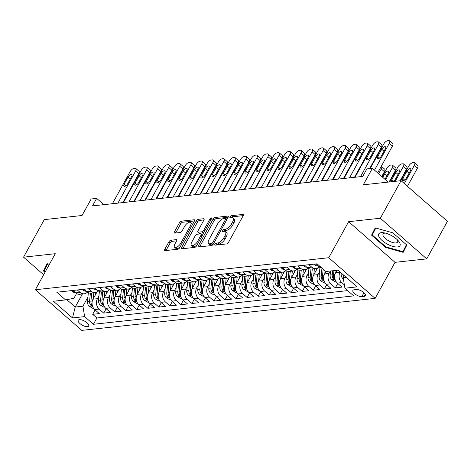 <?xml version="1.0" encoding="UTF-8"?>
<svg xmlns="http://www.w3.org/2000/svg" width="471" height="471" viewBox="0 0 471 471"><rect width="100%" height="100%" fill="white"/><g stroke="black" fill="none" stroke-linecap="round" stroke-linejoin="round"><path stroke-width="0.71" d="M214.923 244.225A1.283 0.571 -48.8 0 0 214.835 245.103A1.283 0.571 -48.8 0 0 215.112 245.173L226.61 243.919A1.831 0.818 -48.8 0 0 228.506 242.324L243.154 215.795A1.831 0.818 -48.8 0 0 243.277 214.535A1.831 0.818 -48.8 0 0 242.883 214.44L231.385 215.694A1.283 0.571 -48.8 0 0 230.054 216.807A1.283 0.571 -48.8 0 0 229.972 217.69A1.283 0.571 -48.8 0 0 230.242 217.761L231.732 217.596A5.858 2.62 -48.8 0 1 232.986 217.908A5.858 2.62 -48.8 0 1 232.592 221.935L231.373 224.143A5.858 2.62 -48.8 0 1 225.303 229.242L223.813 229.401A1.283 0.571 -48.8 0 0 222.489 230.513A1.283 0.571 -48.8 0 0 222.4 231.396A1.283 0.571 -48.8 0 0 222.677 231.467L224.167 231.302A5.858 2.62 -48.8 0 1 225.421 231.614A5.858 2.62 -48.8 0 1 225.026 235.641L223.807 237.849A5.858 2.62 -48.8 0 1 217.737 242.948L216.248 243.107A1.283 0.571 -48.8 0 0 214.923 244.225M87.447 326.674A5.964 2.337 -151.1 0 0 88.66 326.044A5.964 2.337 -151.1 0 0 85.84 321.905A5.964 2.337 -151.1 0 0 79.422 319.644A5.964 2.337 -151.1 0 0 78.21 320.274A5.964 2.337 -151.1 0 0 81.03 324.413A5.964 2.337 -151.1 0 0 87.447 326.674M170.802 240.239A1.831 0.818 -48.8 0 0 168.906 241.835L164.803 249.277A1.831 0.818 -48.8 0 0 164.679 250.537A1.831 0.818 -48.8 0 0 165.068 250.631L177.844 249.241A1.831 0.818 -48.8 0 0 179.739 247.646L194.382 221.117A1.831 0.818 -48.8 0 0 194.505 219.857A1.831 0.818 -48.8 0 0 194.117 219.763L181.341 221.158A1.831 0.818 -48.8 0 0 179.445 222.748L174.482 231.738A1.831 0.818 -48.8 0 0 174.358 232.998A1.831 0.818 -48.8 0 0 174.753 233.092L180.216 232.497A1.831 0.818 -48.8 0 0 182.112 230.908L184.573 226.445A4.893 2.19 -48.8 0 1 190.696 222.447A4.893 2.19 -48.8 0 1 190.366 225.815L180.729 243.277A4.893 2.19 -48.8 0 1 174.606 247.275A4.893 2.19 -48.8 0 1 174.935 243.913L176.543 240.999A1.831 0.818 -48.8 0 0 176.666 239.745A1.831 0.818 -48.8 0 0 176.272 239.645L170.802 240.239L172.056 241.34A1.831 0.818 -48.8 0 0 170.161 242.93L166.057 250.378A1.831 0.818 -48.8 0 0 165.975 250.537M380.332 218.232L348.628 221.688L395.022 262.335L426.726 258.873L380.332 218.232L401.057 180.693L363.282 184.815L372.402 168.3L366.885 168.901L362.741 176.407L92.534 205.892L96.679 198.385L91.162 198.986L82.048 215.5L44.274 219.627L23.55 257.166L43.632 274.758M348.628 221.688L328.734 257.725L35.366 289.742L55.26 253.704L23.55 257.166M198.468 245.603A1.831 0.818 -48.8 0 0 198.344 246.863A1.831 0.818 -48.8 0 0 198.738 246.957L211.508 245.568A1.831 0.818 -48.8 0 0 213.404 243.972L228.052 217.443A1.831 0.818 -48.8 0 0 228.176 216.183A1.831 0.818 -48.8 0 0 227.781 216.089L215.011 217.484A1.831 0.818 -48.8 0 0 213.11 219.074L198.468 245.603L199.722 246.704A1.831 0.818 -48.8 0 0 199.639 246.863M194.676 247.405L181.9 248.794A1.831 0.818 -48.8 0 1 181.512 248.7A1.831 0.818 -48.8 0 1 181.635 247.44L196.277 220.911A1.831 0.818 -48.8 0 1 198.173 219.321L203.643 218.721A1.831 0.818 -48.8 0 1 204.031 218.821A1.831 0.818 -48.8 0 1 203.914 220.075L197.973 230.837A1.831 0.818 -48.8 0 0 197.849 232.097A1.831 0.818 -48.8 0 0 198.238 232.191L201.865 231.797A1.831 0.818 -48.8 0 0 203.76 230.207L209.948 219.003A1.283 0.571 -48.8 0 1 211.55 217.955A1.283 0.571 -48.8 0 1 211.461 218.838L196.572 245.809A1.831 0.818 -48.8 0 1 194.676 247.405M401.057 180.693L447.45 221.335L426.726 258.873M95.118 309.912L92.693 314.31L99.31 313.586L94.736 309.577L99.145 309.094A7.459 5.993 -96.2 0 1 97.444 298.696L98.951 295.971M106.146 308.711L103.72 313.103L110.338 312.379L105.763 308.37L110.173 307.893A7.459 5.993 -96.2 0 1 108.471 297.489L109.979 294.769M117.179 307.504L114.753 311.902L121.365 311.178L116.79 307.169L121.2 306.686A7.459 5.993 -96.2 0 1 119.504 296.288L121.006 293.563M128.206 306.303L125.781 310.695L132.398 309.977L127.818 305.967L132.233 305.485A7.459 5.993 -96.2 0 1 130.532 295.082L132.033 292.361M139.233 305.102L136.808 309.494L143.425 308.77L138.851 304.761L143.261 304.278A7.459 5.993 -96.2 0 1 141.559 293.88L143.066 291.155M150.261 303.895L147.835 308.287L154.453 307.569L149.878 303.56L154.288 303.077A7.459 5.993 -96.2 0 1 152.586 292.679L154.094 289.953M161.294 302.694L158.868 307.086L165.486 306.362L160.905 302.353L165.315 301.876A7.459 5.993 -96.2 0 1 163.62 291.472L165.121 288.752M172.321 301.487L169.896 305.885L176.513 305.161L171.933 301.152L176.348 300.669A7.459 5.993 -96.2 0 1 174.647 290.271L176.148 287.546M183.349 300.286L180.923 304.678L187.54 303.96L182.966 299.95L187.376 299.468A7.459 5.993 -96.2 0 1 185.674 289.064L187.181 286.344M194.376 299.079L191.95 303.477L198.568 302.753L193.993 298.744L198.403 298.261A7.459 5.993 -96.2 0 1 196.707 287.863L198.209 285.138M205.409 297.878L202.983 302.27L209.601 301.552L205.02 297.542L209.436 297.06A7.459 5.993 -96.2 0 1 207.735 286.662L209.236 283.936M216.436 296.677L214.011 301.069L220.628 300.345L216.054 296.336L220.463 295.859A7.459 5.993 -96.2 0 1 218.762 285.455L220.263 282.73M227.464 295.47L225.038 299.868L231.655 299.144L227.081 295.134L231.491 294.652A7.459 5.993 -96.2 0 1 229.789 284.254L231.296 281.528M238.491 294.269L236.065 298.661L242.683 297.943L238.108 293.933L242.518 293.451A7.459 5.993 -96.2 0 1 240.822 283.047L242.324 280.327M249.524 293.062L247.098 297.46L253.716 296.736L249.135 292.726L253.551 292.244A7.459 5.993 -96.2 0 1 251.85 281.846L253.351 279.12M260.551 291.861L258.126 296.253L264.743 295.535L260.169 291.525L264.578 291.043A7.459 5.993 -96.2 0 1 262.877 280.639L264.384 277.919M271.579 290.66L269.153 295.052L275.77 294.328L271.196 290.319L275.606 289.842A7.459 5.993 -96.2 0 1 273.904 279.438L275.411 276.712M282.612 289.453L280.186 293.845L286.798 293.127L282.223 289.117L286.633 288.635A7.459 5.993 -96.2 0 1 284.937 278.237L286.439 275.511M293.639 288.252L291.213 292.644L297.831 291.92L293.25 287.911L297.666 287.434A7.459 5.993 -96.2 0 1 295.965 277.03L297.466 274.31M304.666 287.045L302.241 291.443L308.858 290.719L304.284 286.709L308.693 286.227A7.459 5.993 -96.2 0 1 306.992 275.829L308.499 273.103M315.694 285.844L313.268 290.236L319.886 289.518L315.311 285.508L319.721 285.026A7.459 5.993 -96.2 0 1 318.019 274.622L319.526 271.902M326.727 284.643L324.301 289.035L330.919 288.311L326.338 284.301L330.748 283.819A7.459 5.993 -96.2 0 1 329.052 273.421L330.383 271.013M337.754 283.436L335.328 287.828L341.946 287.11L337.366 283.1A7.459 5.993 -96.2 0 1 335.67 272.697L337 270.289M94.736 309.577A7.459 5.993 83.8 0 1 93.034 299.173L96.944 292.085M105.763 308.37A7.459 5.993 83.8 0 1 104.062 297.972L107.977 290.884M116.79 307.169A7.459 5.993 83.8 0 1 115.089 296.771L119.004 289.683M127.818 305.967A7.459 5.993 83.8 0 1 126.122 295.564L130.031 288.476M138.851 304.761A7.459 5.993 83.8 0 1 137.149 294.363L141.065 287.275M149.878 303.56A7.459 5.993 83.8 0 1 148.177 293.156L152.092 286.068M160.905 302.353A7.459 5.993 83.8 0 1 159.204 291.955L163.119 284.867M171.933 301.152A7.459 5.993 83.8 0 1 170.237 290.754L174.146 283.666M182.966 299.95A7.459 5.993 83.8 0 1 181.264 289.547L185.18 282.459M193.993 298.744A7.459 5.993 83.8 0 1 192.292 288.346L196.207 281.258M205.02 297.542A7.459 5.993 83.8 0 1 203.319 287.139L207.234 280.051M216.054 296.336A7.459 5.993 83.8 0 1 214.352 285.938L218.261 278.85M227.081 295.134A7.459 5.993 83.8 0 1 225.379 284.731L229.295 277.643M238.108 293.933A7.459 5.993 83.8 0 1 236.407 283.53L240.322 276.442M249.135 292.726A7.459 5.993 83.8 0 1 247.44 282.329L251.349 275.241M260.169 291.525A7.459 5.993 83.8 0 1 258.467 281.122L262.376 274.034M271.196 290.319A7.459 5.993 83.8 0 1 269.494 279.921L273.41 272.833M282.223 289.117A7.459 5.993 83.8 0 1 280.522 278.714L284.437 271.626M293.25 287.911A7.459 5.993 83.8 0 1 291.555 277.513L295.464 270.425M304.284 286.709A7.459 5.993 83.8 0 1 302.582 276.312L306.497 269.224M315.311 285.508A7.459 5.993 83.8 0 1 313.609 275.105L317.525 268.017M326.338 284.301A7.459 5.993 83.8 0 1 324.637 273.904L325.967 271.496M356.482 289.535L354.057 289.8A5.782 2.267 -151.1 0 0 352.885 290.413A5.782 2.267 -151.1 0 0 355.611 294.422A5.782 2.267 -151.1 0 0 361.828 296.606L364.254 296.347A5.782 2.267 -151.1 0 0 365.431 295.735A5.782 2.267 -151.1 0 0 362.699 291.72A5.782 2.267 -151.1 0 0 356.482 289.535M328.734 257.725L375.128 298.373L81.76 330.383L35.366 289.742M92.693 314.31L96.891 317.99L93.411 324.295L353.692 295.894L344.913 288.205L343.218 277.802L344.348 275.753M93.411 324.295L84.633 316.606L72.505 317.931L53.441 301.234L65.575 299.909L56.797 292.22L317.077 263.819L325.855 271.508L337.99 270.183L357.047 286.88L344.913 288.205M344.372 284.89L341.781 282.618A7.459 5.993 -96.2 0 1 340.08 272.22L340.156 272.079M321.664 267.834A7.459 5.993 -96.2 0 1 318.308 266.403L315.546 263.984M72.911 290.46L75.672 292.88A7.459 5.993 83.8 0 0 79.799 294.287L84.209 293.804A7.459 5.993 -96.2 0 1 80.088 292.397L77.326 289.977M83.944 289.259L86.705 291.679A7.459 5.993 83.8 0 0 90.826 293.086L95.236 292.603A7.459 5.993 -96.2 0 1 91.115 291.196L88.354 288.776M94.971 288.052L97.733 290.472A7.459 5.993 83.8 0 0 101.854 291.879L106.269 291.396A7.459 5.993 -96.2 0 1 102.142 289.989L99.381 287.575M105.999 286.851L108.76 289.271A7.459 5.993 83.8 0 0 112.887 290.678L117.297 290.195A7.459 5.993 -96.2 0 1 113.17 288.788L110.408 286.368M117.026 285.644L119.787 288.064A7.459 5.993 83.8 0 0 123.914 289.471L128.324 288.994A7.459 5.993 -96.2 0 1 124.203 287.587L121.441 285.167M128.059 284.443L130.82 286.863A7.459 5.993 83.8 0 0 134.941 288.27L139.357 287.787A7.459 5.993 -96.2 0 1 135.23 286.38L132.469 283.96M139.086 283.242L141.848 285.656A7.459 5.993 83.8 0 0 145.969 287.063L150.384 286.586A7.459 5.993 -96.2 0 1 146.257 285.179L143.496 282.759M150.114 282.035L152.875 284.455A7.459 5.993 83.8 0 0 157.002 285.862L161.412 285.379A7.459 5.993 -96.2 0 1 157.29 283.972L154.523 281.552M161.141 280.834L163.902 283.254A7.459 5.993 83.8 0 0 168.029 284.661L172.439 284.178A7.459 5.993 -96.2 0 1 168.318 282.771L165.556 280.351M172.174 279.627L174.935 282.047A7.459 5.993 83.8 0 0 179.057 283.454L183.472 282.971A7.459 5.993 -96.2 0 1 179.345 281.564L176.584 279.15M183.201 278.426L185.963 280.846A7.459 5.993 83.8 0 0 190.09 282.253L194.499 281.77A7.459 5.993 -96.2 0 1 190.372 280.363L187.611 277.943M194.229 277.225L196.99 279.639A7.459 5.993 83.8 0 0 201.117 281.046L205.527 280.569A7.459 5.993 -96.2 0 1 201.405 279.162L198.644 276.742M205.262 276.018L208.023 278.438A7.459 5.993 83.8 0 0 212.144 279.845L216.554 279.362A7.459 5.993 -96.2 0 1 212.433 277.955L209.672 275.535M216.289 274.817L219.05 277.236A7.459 5.993 83.8 0 0 223.172 278.644L227.587 278.161A7.459 5.993 -96.2 0 1 223.46 276.754L220.699 274.334M227.316 273.61L230.078 276.03A7.459 5.993 83.8 0 0 234.205 277.437L238.614 276.954A7.459 5.993 -96.2 0 1 234.487 275.547L231.726 273.133M238.344 272.409L241.105 274.829A7.459 5.993 83.8 0 0 245.232 276.236L249.642 275.753A7.459 5.993 -96.2 0 1 245.521 274.346L242.759 271.926M249.377 271.202L252.138 273.622A7.459 5.993 83.8 0 0 256.259 275.029L260.669 274.552A7.459 5.993 -96.2 0 1 256.548 273.145L253.787 270.725M260.404 270.001L263.165 272.421A7.459 5.993 83.8 0 0 267.287 273.828L271.702 273.345A7.459 5.993 -96.2 0 1 267.575 271.938L264.814 269.518M271.431 268.8L274.193 271.219A7.459 5.993 83.8 0 0 278.32 272.627L282.73 272.144A7.459 5.993 -96.2 0 1 278.602 270.737L275.841 268.317M282.459 267.593L285.22 270.013A7.459 5.993 83.8 0 0 289.347 271.42L293.757 270.937A7.459 5.993 -96.2 0 1 289.636 269.53L286.874 267.11M293.492 266.392L296.253 268.811A7.459 5.993 83.8 0 0 300.374 270.219L304.79 269.736A7.459 5.993 -96.2 0 1 300.663 268.329L297.902 265.909M304.519 265.185L307.28 267.605A7.459 5.993 83.8 0 0 311.402 269.012L315.817 268.535A7.459 5.993 -96.2 0 1 311.69 267.128L308.929 264.708M335.328 287.828L330.748 283.819M324.301 289.035L319.721 285.026M313.268 290.236L308.693 286.227M302.241 291.443L297.666 287.434M291.213 292.644L286.633 288.635M280.186 293.845L275.606 289.842M269.153 295.052L264.578 291.043M258.126 296.253L253.551 292.244M247.098 297.46L242.518 293.451M236.065 298.661L231.491 294.652M225.038 299.868L220.463 295.859M214.011 301.069L209.436 297.06M202.983 302.27L198.403 298.261M191.95 303.477L187.376 299.468M180.923 304.678L176.348 300.669M169.896 305.885L165.315 301.876M158.868 307.086L154.288 303.077M147.835 308.287L143.261 304.278M136.808 309.494L132.233 305.485M125.781 310.695L121.2 306.686M114.753 311.902L110.173 307.893M103.72 313.103L99.145 309.094M96.891 317.99L347.675 290.619M82.413 293.998L75.213 307.045L82.937 306.203L87.918 297.172M343.218 277.802L346.303 277.466M395.022 262.335L375.128 298.373M103.838 204.655L96.679 198.385M388.157 182.1L372.402 168.3M66.794 299.674L75.213 307.045L72.505 317.931M76.543 293.521L73.906 298.296L65.575 299.909M318.991 266.922A7.459 5.993 -96.2 0 1 315.817 268.535M307.957 268.129A7.459 5.993 -96.2 0 1 304.79 269.736M296.93 269.33A7.459 5.993 -96.2 0 1 293.757 270.937M285.903 270.531A7.459 5.993 -96.2 0 1 282.73 272.144M274.876 271.738A7.459 5.993 -96.2 0 1 271.702 273.345M263.842 272.939A7.459 5.993 -96.2 0 1 260.669 274.552M252.815 274.146A7.459 5.993 -96.2 0 1 249.642 275.753M241.788 275.347A7.459 5.993 -96.2 0 1 238.614 276.954M230.755 276.548A7.459 5.993 -96.2 0 1 227.587 278.161M219.727 277.755A7.459 5.993 -96.2 0 1 216.554 279.362M208.7 278.956A7.459 5.993 -96.2 0 1 205.527 280.569M197.673 280.163A7.459 5.993 -96.2 0 1 194.499 281.77M186.64 281.364A7.459 5.993 -96.2 0 1 183.472 282.971M175.612 282.571A7.459 5.993 -96.2 0 1 172.439 284.178M164.585 283.772A7.459 5.993 -96.2 0 1 161.412 285.379M153.558 284.973A7.459 5.993 -96.2 0 1 150.384 286.586M142.525 286.18A7.459 5.993 -96.2 0 1 139.357 287.787M131.497 287.381A7.459 5.993 -96.2 0 1 128.324 288.994M120.47 288.588A7.459 5.993 -96.2 0 1 117.297 290.195M109.443 289.789A7.459 5.993 -96.2 0 1 106.269 291.396M98.41 290.99A7.459 5.993 -96.2 0 1 95.236 292.603M87.382 292.197A7.459 5.993 -96.2 0 1 84.209 293.804M82.937 306.203L84.633 316.606M375.222 227.876L371.566 235.159L385.537 247.399L403.164 252.356L406.82 245.073L392.849 232.833L375.222 227.876M49.396 264.325L47.112 263.678L43.456 270.96L44.986 272.303M375.499 227.952L375.275 229.047M385.826 246.875L385.537 247.399M375.046 228.853L371.566 235.159M47.388 263.76L47.165 264.855M46.935 264.655L43.456 270.96M216.36 245.038A1.283 0.571 -48.8 0 1 217.502 244.208L218.991 244.043A5.858 2.62 -48.8 0 0 225.061 238.95L223.807 237.849M225.421 231.614L226.675 232.715A5.858 2.62 -48.8 0 1 226.28 236.742L225.061 238.95M232.986 217.908L234.24 219.003A5.858 2.62 -48.8 0 1 233.846 223.03L232.627 225.244A5.858 2.62 -48.8 0 1 226.557 230.337L225.067 230.502A1.283 0.571 -48.8 0 0 223.925 231.326M243.236 215.636L232.639 216.795A1.283 0.571 -48.8 0 0 231.496 217.62M228.135 217.284L216.266 218.579A1.831 0.818 -48.8 0 0 214.364 220.175L199.722 246.704M211.461 243.631A1.283 0.571 -48.8 0 0 212.786 242.518L225.638 219.233A1.283 0.571 -48.8 0 0 225.727 218.35A1.283 0.571 -48.8 0 0 225.456 218.279L223.884 218.45A5.858 2.62 -48.8 0 0 217.814 223.548L209.03 239.462A5.858 2.62 -48.8 0 0 208.635 243.489A5.858 2.62 -48.8 0 0 209.889 243.801L211.461 243.631L212.715 244.732A1.283 0.571 -48.8 0 0 212.892 244.69M208.635 243.489L209.889 244.59A5.858 2.62 -48.8 0 0 211.143 244.902L209.889 243.801M212.715 244.732L211.143 244.902M203.99 219.922L199.427 220.416A1.831 0.818 -48.8 0 0 197.532 222.012L182.889 248.541A1.831 0.818 -48.8 0 0 182.807 248.7M197.849 232.097L199.103 233.192A1.831 0.818 -48.8 0 0 199.492 233.292L203.119 232.898A1.831 0.818 -48.8 0 0 203.884 232.562M191.809 242A4.893 2.19 -48.8 0 0 191.479 245.367A4.893 2.19 -48.8 0 0 197.602 241.37L200.999 235.217A1.831 0.818 -48.8 0 0 201.123 233.957A1.831 0.818 -48.8 0 0 200.728 233.857L197.102 234.258A1.831 0.818 -48.8 0 0 195.206 235.847L191.809 242M191.479 245.367L192.733 246.468A4.893 2.19 -48.8 0 0 197.208 244.661M202.453 235.153A1.831 0.818 -48.8 0 0 202.377 235.058L201.123 233.957M176.625 240.84L172.056 241.34M174.606 247.275L175.86 248.376A4.893 2.19 -48.8 0 0 180.334 246.569M192.339 224.826A4.893 2.19 -48.8 0 0 191.95 223.548L190.696 222.447M194.464 220.958L182.595 222.253A1.831 0.818 -48.8 0 0 180.699 223.849L175.736 232.839A1.831 0.818 -48.8 0 0 175.654 232.998M407.444 186.292L417.489 168.094A3.727 1.672 131.2 0 0 417.742 165.533L414.61 162.783A3.727 1.672 -48.8 0 0 413.809 162.589L412.702 162.707A3.727 1.672 -48.8 0 0 408.84 165.951L400.68 180.734M414.61 162.783A3.727 1.672 -48.8 0 1 414.356 165.35L404.312 183.543M343.388 278.873L342.859 278.567A4.94 3.968 -96.2 0 1 341.163 273.828L341.24 273.033M343.265 274.805A4.94 3.968 83.8 0 0 343.801 276.748M406.85 171.25L402.87 178.456A2.985 1.336 -48.8 0 0 402.67 180.505A2.985 1.336 -48.8 0 0 406.402 178.067L410.376 170.861A2.985 1.336 -48.8 0 0 410.582 168.812A2.985 1.336 -48.8 0 0 406.85 171.25L409.087 173.204M370.206 168.536L383.765 143.979A3.727 1.672 -48.8 0 1 387.627 140.735L388.728 140.617A3.727 1.672 -48.8 0 1 389.529 140.817A3.727 1.672 -48.8 0 1 389.276 143.378L374.504 170.143M377.642 172.886L392.414 146.128L389.276 143.378M381.769 149.278A2.985 1.336 131.2 0 1 385.502 146.84A2.985 1.336 131.2 0 1 385.302 148.895L381.322 156.101A2.985 1.336 131.2 0 1 377.595 158.539A2.985 1.336 131.2 0 1 377.795 156.484L381.769 149.278L384.006 151.238M389.529 140.817L392.661 143.561A3.727 1.672 131.2 0 1 392.414 146.128M397.506 246.957A12.116 4.751 -151.1 0 0 398.213 240.699A12.116 4.751 -151.1 0 0 383.894 232.798A12.116 4.751 -151.1 0 0 381.21 232.674A12.116 4.751 -151.1 0 0 382.193 240.599A12.116 4.751 -151.1 0 0 397.506 246.957M385.443 233.121A8.295 3.25 -151.1 0 0 384.76 233.151A8.295 3.25 -151.1 0 0 383.076 234.028A8.295 3.25 -151.1 0 0 386.991 239.786A8.295 3.25 -151.1 0 0 395.923 242.93A8.295 3.25 -151.1 0 0 397.601 242.047A8.295 3.25 -151.1 0 0 397.112 239.562M406.608 244.885L402.899 251.673L385.814 246.869L372.278 235.011L375.781 228.035M406.396 244.702L402.899 251.673M45.275 271.785L44.168 270.813L47.671 263.837M400.115 180.793L406.461 169.301A3.727 1.672 131.2 0 0 406.714 166.734L403.576 163.99A3.727 1.672 -48.8 0 0 402.782 163.79L401.675 163.908A3.727 1.672 -48.8 0 0 397.812 167.152L389.652 181.936M403.576 163.99A3.727 1.672 -48.8 0 1 403.329 166.551L395.163 181.335M335.847 272.373L336.041 270.395M336.188 281.764L335.44 281.846L331.831 279.768A4.94 3.968 -96.2 0 1 330.136 275.035L330.524 270.996M332.62 270.766L332.232 274.805A4.94 3.968 83.8 0 0 333.091 278.532L334.475 279.279L334.41 278.385A4.94 3.968 -96.2 0 1 333.556 274.658L333.945 270.625M393.167 181.553A2.985 1.336 -48.8 0 0 395.369 179.274L399.349 172.068A2.985 1.336 -48.8 0 0 399.549 170.013A2.985 1.336 -48.8 0 0 395.823 172.451L391.843 179.657A2.985 1.336 -48.8 0 0 391.642 181.712A2.985 1.336 -48.8 0 0 391.654 181.718M389.087 182L395.434 170.502A3.727 1.672 131.2 0 0 395.681 167.935L392.549 165.191A3.727 1.672 -48.8 0 0 391.748 164.991L390.647 165.115A3.727 1.672 -48.8 0 0 386.785 168.359L382.116 176.808M392.549 165.191A3.727 1.672 -48.8 0 1 392.296 167.758L385.608 179.869M324.819 273.574L325.084 270.831M325.161 282.971L324.413 283.047L320.804 280.975A4.94 3.968 -96.2 0 1 319.108 276.236L319.956 267.44M321.964 268.099L321.204 276.006A4.94 3.968 83.8 0 0 322.058 279.733L323.442 280.486L323.383 279.591A4.94 3.968 -96.2 0 1 322.523 275.865L323.177 269.159M384.984 179.321L388.322 173.269A2.985 1.336 -48.8 0 0 388.522 171.22A2.985 1.336 -48.8 0 0 384.789 173.652L382.746 177.361M316.188 270.431L316.382 268.435M381.757 176.495L384.401 171.703A3.727 1.672 131.2 0 0 384.654 169.142L381.522 166.393A3.727 1.672 -48.8 0 0 381.298 166.257M381.522 166.393A3.727 1.672 -48.8 0 1 381.269 168.959L378.625 173.752M313.792 274.781L314.381 268.688M314.128 284.172L313.386 284.254L309.777 282.176A4.94 3.968 -96.2 0 1 308.075 277.437L308.929 268.647M310.96 269.041L310.171 277.207A4.94 3.968 83.8 0 0 311.031 280.94L312.414 281.687L312.355 280.793A4.94 3.968 -96.2 0 1 311.496 277.066L312.285 268.917M305.161 271.637L305.355 269.642M302.765 275.982L303.353 269.895M303.1 285.373L302.358 285.455L298.744 283.377A4.94 3.968 -96.2 0 1 297.048 278.644L297.902 269.848M299.933 270.242L299.144 278.414A4.94 3.968 83.8 0 0 300.003 282.141L301.387 282.888L301.328 281.999A4.94 3.968 -96.2 0 1 300.469 278.267L301.257 270.118M370.636 167.764A3.727 1.672 -48.8 0 0 370.489 167.599A3.727 1.672 -48.8 0 0 370.271 167.464M314.457 264.101L315.028 265.049A4.94 3.968 83.8 0 0 317.701 265.927L317.76 265.921M355.64 175.183A2.985 1.336 -48.8 0 1 355.234 176.878L372.732 145.186A3.727 1.672 -48.8 0 1 376.6 141.942L377.701 141.818A3.727 1.672 -48.8 0 1 378.501 142.018A3.727 1.672 -48.8 0 1 378.248 144.585L360.55 176.649M369.641 168.6L381.38 147.329L378.248 144.585M370.742 150.484A2.985 1.336 131.2 0 1 374.474 148.047A2.985 1.336 131.2 0 1 374.274 150.096L370.294 157.302A2.985 1.336 131.2 0 1 366.562 159.74A2.985 1.336 131.2 0 1 366.762 157.691L370.742 150.484L372.979 152.439M378.501 142.018L381.634 144.768A3.727 1.672 131.2 0 1 381.38 147.329M303.424 265.308L304.001 266.25A4.94 3.968 83.8 0 0 306.668 267.134L306.733 267.122M344.613 176.384A2.985 1.336 -48.8 0 1 344.207 178.085L361.704 146.387A3.727 1.672 -48.8 0 1 365.567 143.143L366.673 143.025A3.727 1.672 -48.8 0 1 367.468 143.225A3.727 1.672 -48.8 0 1 367.221 145.786L349.517 177.85M354.469 177.308L370.353 148.536L367.221 145.786M359.714 151.686A2.985 1.336 131.2 0 1 363.441 149.248A2.985 1.336 131.2 0 1 363.241 151.303L359.267 158.509A2.985 1.336 131.2 0 1 355.534 160.947A2.985 1.336 131.2 0 1 355.735 158.892L359.714 151.686L361.952 153.646M367.468 143.225L370.606 145.969A3.727 1.672 131.2 0 1 370.353 148.536M292.397 266.509L292.974 267.457A4.94 3.968 83.8 0 0 295.641 268.335L295.7 268.329M333.586 177.591A2.985 1.336 -48.8 0 1 333.18 179.286L350.677 147.594A3.727 1.672 -48.8 0 1 354.539 144.35L355.64 144.226A3.727 1.672 -48.8 0 1 356.441 144.426A3.727 1.672 -48.8 0 1 356.194 146.987L338.49 179.051M343.441 178.515L359.326 149.737L356.194 146.987M348.687 152.887A2.985 1.336 131.2 0 1 352.414 150.455A2.985 1.336 131.2 0 1 352.214 152.504L348.234 159.71A2.985 1.336 131.2 0 1 344.507 162.148A2.985 1.336 131.2 0 1 344.707 160.099L348.687 152.887L350.919 154.847M356.441 144.426L359.579 147.17A3.727 1.672 131.2 0 1 359.326 149.737M281.37 267.716L281.941 268.658A4.94 3.968 83.8 0 0 284.614 269.536L284.672 269.53M322.558 178.792A2.985 1.336 -48.8 0 1 322.146 180.493L339.65 148.795A3.727 1.672 -48.8 0 1 343.512 145.551L344.613 145.433A3.727 1.672 -48.8 0 1 345.414 145.627A3.727 1.672 -48.8 0 1 345.161 148.194L327.463 180.258M332.414 179.716L348.299 150.938L345.161 148.194M337.654 154.094A2.985 1.336 131.2 0 1 341.387 151.656A2.985 1.336 131.2 0 1 341.187 153.705L337.207 160.917A2.985 1.336 131.2 0 1 333.474 163.349A2.985 1.336 131.2 0 1 333.68 161.3L337.654 154.094L339.891 156.048M345.414 145.627L348.546 148.377A3.727 1.672 131.2 0 1 348.299 150.938M294.134 272.839L294.328 270.843M291.732 277.183L292.32 271.096M292.073 286.58L291.325 286.662L287.716 284.584A4.94 3.968 -96.2 0 1 286.021 279.845L286.868 271.049M288.906 271.449L288.117 279.615A4.94 3.968 83.8 0 0 288.976 283.348L290.36 284.095L290.295 283.201A4.94 3.968 -96.2 0 1 289.441 279.474L290.224 271.325M359.603 168.971A3.727 1.672 -48.8 0 0 359.461 168.801A3.727 1.672 -48.8 0 0 359.238 168.665M270.342 268.917L270.913 269.865A4.94 3.968 83.8 0 0 273.586 270.743L273.645 270.737M311.525 179.999A2.985 1.336 -48.8 0 1 311.119 181.694L328.617 150.002A3.727 1.672 -48.8 0 1 332.485 146.758L333.586 146.634A3.727 1.672 -48.8 0 1 334.386 146.834A3.727 1.672 -48.8 0 1 334.133 149.395L316.435 181.459M321.381 180.917L337.265 152.145L334.133 149.395M326.627 155.295A2.985 1.336 131.2 0 1 330.359 152.857A2.985 1.336 131.2 0 1 330.159 154.912L326.179 162.118A2.985 1.336 131.2 0 1 322.447 164.556A2.985 1.336 131.2 0 1 322.647 162.501L326.627 155.295L328.864 157.255M334.386 146.834L337.519 149.578A3.727 1.672 131.2 0 1 337.265 152.145M283.106 274.045L283.295 272.044M280.704 278.39L281.293 272.297M281.046 287.781L280.298 287.863L276.689 285.785A4.94 3.968 -96.2 0 1 274.993 281.052L275.841 272.256M277.878 272.65L277.089 280.822A4.94 3.968 83.8 0 0 277.943 284.549L279.327 285.296L279.268 284.402A4.94 3.968 -96.2 0 1 278.408 280.675L279.197 272.526M348.575 170.172A3.727 1.672 -48.8 0 0 348.434 170.007A3.727 1.672 -48.8 0 0 348.21 169.872M259.309 270.118L259.886 271.066A4.94 3.968 83.8 0 0 262.553 271.944L262.612 271.938M300.498 181.2A2.985 1.336 -48.8 0 1 300.092 182.895L317.589 151.203A3.727 1.672 -48.8 0 1 321.452 147.959L322.558 147.841A3.727 1.672 -48.8 0 1 323.353 148.035A3.727 1.672 -48.8 0 1 323.106 150.602L305.402 182.666M310.354 182.124L326.238 153.346L323.106 150.602M315.599 156.502A2.985 1.336 131.2 0 1 319.326 154.064A2.985 1.336 131.2 0 1 319.126 156.113L315.152 163.319A2.985 1.336 131.2 0 1 311.419 165.757A2.985 1.336 131.2 0 1 311.619 163.708L315.599 156.502L317.837 158.456M323.353 148.035L326.491 150.785A3.727 1.672 131.2 0 1 326.238 153.346M272.073 275.247L272.267 273.251M269.677 279.591L270.266 273.504M270.013 288.988L269.271 289.064L265.662 286.992A4.94 3.968 -96.2 0 1 263.96 282.253L264.814 273.457M266.845 273.857L266.056 282.023A4.94 3.968 83.8 0 0 266.916 285.75L268.299 286.503L268.24 285.609A4.94 3.968 -96.2 0 1 267.381 281.882L268.17 273.733M337.548 171.373A3.727 1.672 -48.8 0 0 337.407 171.209A3.727 1.672 -48.8 0 0 337.183 171.073M248.282 271.325L248.859 272.273A4.94 3.968 83.8 0 0 251.526 273.151L251.585 273.145M289.471 182.407A2.985 1.336 -48.8 0 1 289.059 184.102L306.562 152.404A3.727 1.672 -48.8 0 1 310.424 149.16L311.525 149.042A3.727 1.672 -48.8 0 1 312.326 149.242A3.727 1.672 -48.8 0 1 312.073 151.803L294.375 183.867M299.326 183.325L315.211 154.553L312.073 151.803M304.572 157.703A2.985 1.336 131.2 0 1 308.299 155.265A2.985 1.336 131.2 0 1 308.099 157.32L304.119 164.526A2.985 1.336 131.2 0 1 300.392 166.964A2.985 1.336 131.2 0 1 300.592 164.909L304.572 157.703L306.804 159.663M312.326 149.242L315.464 151.986A3.727 1.672 131.2 0 1 315.211 154.553M261.046 276.448L261.24 274.452M258.65 280.798L259.238 274.705M258.985 290.189L258.238 290.271L254.628 288.193A4.94 3.968 -96.2 0 1 252.933 283.454L253.787 274.664M255.818 275.058L255.029 283.23A4.94 3.968 83.8 0 0 255.888 286.957L257.272 287.704L257.213 286.81A4.94 3.968 -96.2 0 1 256.354 283.083L257.142 274.934M326.521 172.58A3.727 1.672 -48.8 0 0 326.374 172.415A3.727 1.672 -48.8 0 0 326.156 172.274M237.254 272.526L237.826 273.474A4.94 3.968 83.8 0 0 240.498 274.352L240.557 274.346M278.443 183.608A2.985 1.336 -48.8 0 1 278.031 185.303L295.535 153.611A3.727 1.672 -48.8 0 1 299.397 150.367L300.498 150.243A3.727 1.672 -48.8 0 1 301.299 150.443A3.727 1.672 -48.8 0 1 301.046 153.01L283.348 185.068M288.293 184.532L304.184 155.754L301.046 153.01M293.539 158.904A2.985 1.336 131.2 0 1 297.272 156.472A2.985 1.336 131.2 0 1 297.071 158.521L293.092 165.727A2.985 1.336 131.2 0 1 289.359 168.165A2.985 1.336 131.2 0 1 289.565 166.116L293.539 158.904L295.776 160.864M301.299 150.443L304.431 153.187A3.727 1.672 131.2 0 1 304.184 155.754M250.019 277.654L250.213 275.659M247.616 281.999L248.205 275.912M247.958 291.39L247.21 291.472L243.601 289.394A4.94 3.968 -96.2 0 1 241.906 284.661L242.753 275.865M244.79 276.259L244.002 284.431A4.94 3.968 83.8 0 0 244.855 288.158L246.239 288.911L246.18 288.017A4.94 3.968 -96.2 0 1 245.326 284.284L246.109 276.136M315.488 173.781A3.727 1.672 -48.8 0 0 315.346 173.616A3.727 1.672 -48.8 0 0 315.123 173.481M238.985 278.856L239.18 276.86M236.589 283.201L237.178 277.113M236.931 292.597L236.183 292.679L232.574 290.601A4.94 3.968 -96.2 0 1 230.878 285.862L231.726 277.066M233.763 277.466L232.968 285.632A4.94 3.968 83.8 0 0 233.828 289.365L235.212 290.112L235.153 289.218A4.94 3.968 -96.2 0 1 234.293 285.491L235.082 277.342M304.46 174.988A3.727 1.672 -48.8 0 0 304.319 174.818A3.727 1.672 -48.8 0 0 304.095 174.682M227.958 280.062L228.152 278.061M225.562 284.407L226.151 278.314M225.897 293.798L225.156 293.88L221.541 291.802A4.94 3.968 -96.2 0 1 219.845 287.069L220.699 278.273M222.73 278.667L221.941 286.839A4.94 3.968 83.8 0 0 222.801 290.566L224.184 291.313L224.125 290.424A4.94 3.968 -96.2 0 1 223.266 286.692L224.055 278.544M293.433 176.189A3.727 1.672 -48.8 0 0 293.292 176.024A3.727 1.672 -48.8 0 0 293.068 175.889M216.931 281.264L217.125 279.268M214.529 285.609L215.117 279.521M214.87 295.005L214.122 295.082L210.513 293.009A4.94 3.968 -96.2 0 1 208.818 288.27L209.666 279.474M211.703 279.874L210.914 288.04A4.94 3.968 83.8 0 0 211.773 291.767L213.157 292.52L213.092 291.626A4.94 3.968 -96.2 0 1 212.238 287.899L213.027 279.75M282.406 177.39A3.727 1.672 -48.8 0 0 282.259 177.226A3.727 1.672 -48.8 0 0 282.041 177.09M205.904 282.465L206.092 280.469M203.501 286.815L204.09 280.722M203.843 296.206L203.095 296.288L199.486 294.21A4.94 3.968 -96.2 0 1 197.791 289.471L198.638 280.681M200.675 281.075L199.887 289.247A4.94 3.968 83.8 0 0 200.74 292.974L202.124 293.721L202.065 292.827A4.94 3.968 -96.2 0 1 201.205 289.1L201.994 280.952M272.32 186.275L290.018 154.211A3.727 1.672 -48.8 0 0 290.271 151.644A3.727 1.672 -48.8 0 0 289.471 151.45L288.37 151.568A3.727 1.672 -48.8 0 0 284.502 154.812L267.004 186.51A2.985 1.336 -48.8 0 0 267.41 184.809M271.373 178.597A3.727 1.672 -48.8 0 0 271.231 178.432A3.727 1.672 -48.8 0 0 271.008 178.297M194.87 283.672L195.065 281.676M192.474 288.017L193.063 281.929M192.816 297.407L192.068 297.489L188.459 295.411A4.94 3.968 -96.2 0 1 186.757 290.678L187.611 281.882M189.648 282.282L188.853 290.448A4.94 3.968 83.8 0 0 189.713 294.175L191.096 294.928L191.038 294.034A4.94 3.968 -96.2 0 1 190.178 290.307L190.967 282.158M261.287 187.476L278.991 155.412A3.727 1.672 -48.8 0 0 279.238 152.851A3.727 1.672 -48.8 0 0 278.443 152.651L277.337 152.775A3.727 1.672 -48.8 0 0 273.474 156.019L255.977 187.711A2.985 1.336 -48.8 0 0 256.383 186.016M260.345 179.798A3.727 1.672 -48.8 0 0 260.204 179.634A3.727 1.672 -48.8 0 0 259.98 179.498M183.843 284.873L184.037 282.877M181.447 289.223L182.036 283.13M181.782 298.614L181.041 298.696L177.426 296.618A4.94 3.968 -96.2 0 1 175.73 291.879L176.584 283.083M178.615 283.483L177.826 291.649A4.94 3.968 83.8 0 0 178.686 295.382L180.069 296.129L180.01 295.235A4.94 3.968 -96.2 0 1 179.151 291.508L179.94 283.359M250.26 188.683L267.958 156.619A3.727 1.672 -48.8 0 0 268.211 154.052A3.727 1.672 -48.8 0 0 267.41 153.858L266.309 153.976A3.727 1.672 -48.8 0 0 262.447 157.22L244.944 188.912A2.985 1.336 -48.8 0 0 245.356 187.217M249.318 181.005A3.727 1.672 -48.8 0 0 249.177 180.835A3.727 1.672 -48.8 0 0 248.953 180.699M172.816 286.08L173.01 284.084M170.414 290.424L171.002 284.337M170.755 299.815L170.007 299.897L166.398 297.819A4.94 3.968 -96.2 0 1 164.703 293.086L165.551 284.29M167.588 284.684L166.799 292.856A4.94 3.968 83.8 0 0 167.658 296.583L169.042 297.331L168.977 296.442A4.94 3.968 -96.2 0 1 168.123 292.709L168.906 284.561M239.233 189.884L256.93 157.82A3.727 1.672 -48.8 0 0 257.184 155.259A3.727 1.672 -48.8 0 0 256.383 155.059L255.282 155.177A3.727 1.672 -48.8 0 0 251.414 158.421L233.916 190.119A2.985 1.336 -48.8 0 0 234.328 188.424M238.285 182.206A3.727 1.672 -48.8 0 0 238.143 182.041A3.727 1.672 -48.8 0 0 237.926 181.906M161.788 287.281L161.977 285.285M159.386 291.626L159.975 285.538M159.728 301.022L158.98 301.104L155.371 299.026A4.94 3.968 -96.2 0 1 153.676 294.287L154.523 285.491M156.56 285.891L155.771 294.057A4.94 3.968 83.8 0 0 156.625 297.79L158.009 298.537L157.95 297.643A4.94 3.968 -96.2 0 1 157.09 293.916L157.879 285.767M228.205 191.091L245.903 159.027A3.727 1.672 -48.8 0 0 246.156 156.46A3.727 1.672 -48.8 0 0 245.356 156.26L244.249 156.384A3.727 1.672 -48.8 0 0 240.387 159.628L222.889 191.32A2.985 1.336 -48.8 0 0 223.295 189.625M227.257 183.413A3.727 1.672 -48.8 0 0 227.116 183.243A3.727 1.672 -48.8 0 0 226.892 183.107M150.755 288.488L150.95 286.486M148.359 292.832L148.948 286.739M148.695 302.223L147.953 302.305L144.344 300.227A4.94 3.968 -96.2 0 1 142.642 295.494L143.496 286.698M145.527 287.092L144.738 295.264A4.94 3.968 83.8 0 0 145.598 298.991L146.981 299.739L146.923 298.844A4.94 3.968 -96.2 0 1 146.063 295.117L146.852 286.969M217.172 192.292L234.876 160.228A3.727 1.672 -48.8 0 0 235.123 157.667A3.727 1.672 -48.8 0 0 234.328 157.467L233.222 157.585A3.727 1.672 -48.8 0 0 229.359 160.829L211.862 192.527A2.985 1.336 -48.8 0 0 212.268 190.826M216.23 184.614A3.727 1.672 -48.8 0 0 216.089 184.449A3.727 1.672 -48.8 0 0 215.865 184.314M139.728 289.689L139.922 287.693M137.332 294.034L137.921 287.946M137.667 303.43L136.926 303.507L133.311 301.434A4.94 3.968 -96.2 0 1 131.615 296.695L132.469 287.899M134.5 288.299L133.711 296.465A4.94 3.968 83.8 0 0 134.571 300.192L135.954 300.945L135.895 300.051A4.94 3.968 -96.2 0 1 135.036 296.324L135.825 288.175M206.145 193.493L223.843 161.429A3.727 1.672 -48.8 0 0 224.096 158.868A3.727 1.672 -48.8 0 0 223.295 158.668L222.194 158.792A3.727 1.672 -48.8 0 0 218.332 162.036L200.829 193.728A2.985 1.336 -48.8 0 0 201.241 192.033M205.203 185.815A3.727 1.672 -48.8 0 0 205.056 185.651A3.727 1.672 -48.8 0 0 204.838 185.515M128.701 290.89L128.895 288.894M126.299 295.24L126.887 289.147M126.64 304.631L125.892 304.713L122.283 302.635A4.94 3.968 -96.2 0 1 120.588 297.896L121.436 289.106M123.473 289.5L122.684 297.672A4.94 3.968 83.8 0 0 123.543 301.399L124.927 302.147L124.862 301.252A4.94 3.968 -96.2 0 1 124.008 297.525L124.791 289.377M195.118 194.7L212.815 162.636A3.727 1.672 -48.8 0 0 213.069 160.069A3.727 1.672 -48.8 0 0 212.268 159.875L211.167 159.993A3.727 1.672 -48.8 0 0 207.299 163.237L189.801 194.929A2.985 1.336 -48.8 0 0 190.207 193.234M194.17 187.022A3.727 1.672 -48.8 0 0 194.028 186.852A3.727 1.672 -48.8 0 0 193.805 186.716M226.221 273.733L226.798 274.675A4.94 3.968 83.8 0 0 229.465 275.553L229.53 275.547M277.266 185.733L293.15 156.955L290.018 154.211M282.512 160.111A2.985 1.336 131.2 0 1 286.244 157.673A2.985 1.336 131.2 0 1 286.038 159.722L282.064 166.934A2.985 1.336 131.2 0 1 278.332 169.366A2.985 1.336 131.2 0 1 278.532 167.317L282.512 160.111L284.749 162.071M290.271 151.644L293.404 154.394A3.727 1.672 131.2 0 1 293.15 156.955M215.194 274.934L215.771 275.882A4.94 3.968 83.8 0 0 218.438 276.76L218.497 276.754M266.239 186.94L282.123 158.162L278.991 155.412M271.484 161.312A2.985 1.336 131.2 0 1 275.211 158.88A2.985 1.336 131.2 0 1 275.011 160.929L271.031 168.135A2.985 1.336 131.2 0 1 267.304 170.573A2.985 1.336 131.2 0 1 267.504 168.524L271.484 161.312L273.716 163.272M279.238 152.851L282.376 155.595A3.727 1.672 131.2 0 1 282.123 158.162M204.167 276.136L204.744 277.083A4.94 3.968 83.8 0 0 207.411 277.961L207.47 277.955M255.211 188.141L271.096 159.363L267.958 156.619M260.457 162.519A2.985 1.336 131.2 0 1 264.184 160.081A2.985 1.336 131.2 0 1 263.984 162.13L260.004 169.342A2.985 1.336 131.2 0 1 256.277 171.774A2.985 1.336 131.2 0 1 256.477 169.725L260.457 162.519L262.688 164.473M268.211 154.052L271.343 156.802A3.727 1.672 131.2 0 1 271.096 159.363M193.139 277.342L193.711 278.29A4.94 3.968 83.8 0 0 196.383 279.168L196.442 279.162M244.178 189.342L260.069 160.57L256.93 157.82M249.424 163.72A2.985 1.336 131.2 0 1 253.157 161.282A2.985 1.336 131.2 0 1 252.956 163.337L248.976 170.543A2.985 1.336 131.2 0 1 245.244 172.981A2.985 1.336 131.2 0 1 245.444 170.926L249.424 163.72L251.661 165.68M257.184 155.259L260.316 158.003A3.727 1.672 131.2 0 1 260.069 160.57M182.106 278.544L182.683 279.491A4.94 3.968 83.8 0 0 185.35 280.369L185.415 280.363M233.151 190.549L249.035 161.771L245.903 159.027M238.397 164.927A2.985 1.336 131.2 0 1 242.129 162.489A2.985 1.336 131.2 0 1 241.923 164.538L237.949 171.744A2.985 1.336 131.2 0 1 234.217 174.182A2.985 1.336 131.2 0 1 234.417 172.133L238.397 164.927L240.634 166.881M246.156 156.46L249.289 159.21A3.727 1.672 131.2 0 1 249.035 161.771M171.079 279.75L171.656 280.692A4.94 3.968 83.8 0 0 174.323 281.576L174.382 281.564M222.124 191.75L238.008 162.972L234.876 160.228M227.369 166.128A2.985 1.336 131.2 0 1 231.096 163.69A2.985 1.336 131.2 0 1 230.896 165.745L226.916 172.951A2.985 1.336 131.2 0 1 223.189 175.389A2.985 1.336 131.2 0 1 223.389 173.334L227.369 166.128L229.601 168.088M235.123 157.667L238.261 160.411A3.727 1.672 131.2 0 1 238.008 162.972M160.052 280.952L160.623 281.899A4.94 3.968 83.8 0 0 163.296 282.777L163.355 282.771M211.096 192.957L226.981 164.179L223.843 161.429M216.336 167.329A2.985 1.336 131.2 0 1 220.069 164.897A2.985 1.336 131.2 0 1 219.869 166.946L215.889 174.152A2.985 1.336 131.2 0 1 212.162 176.59A2.985 1.336 131.2 0 1 212.362 174.541L216.336 167.329L218.573 169.289M224.096 158.868L227.228 161.612A3.727 1.672 131.2 0 1 226.981 164.179M149.024 282.153L149.595 283.1A4.94 3.968 83.8 0 0 152.268 283.978L152.327 283.972M200.063 194.158L215.948 165.38L212.815 162.636M205.309 168.536A2.985 1.336 131.2 0 1 209.042 166.098A2.985 1.336 131.2 0 1 208.841 168.147L204.861 175.359A2.985 1.336 131.2 0 1 201.129 177.791A2.985 1.336 131.2 0 1 201.329 175.742L205.309 168.536L207.546 170.49M213.069 160.069L216.201 162.819A3.727 1.672 131.2 0 1 215.948 165.38M137.991 283.359L138.568 284.307A4.94 3.968 83.8 0 0 141.235 285.185L141.3 285.179M179.18 194.441A2.985 1.336 -48.8 0 1 178.774 196.136L196.272 164.438A3.727 1.672 -48.8 0 1 200.134 161.2L201.241 161.076A3.727 1.672 -48.8 0 1 202.035 161.276A3.727 1.672 -48.8 0 1 201.788 163.837L184.084 195.901M189.036 195.359L204.92 166.587L201.788 163.837M194.282 169.737A2.985 1.336 131.2 0 1 198.008 167.299A2.985 1.336 131.2 0 1 197.808 169.354L193.834 176.56A2.985 1.336 131.2 0 1 190.101 178.998A2.985 1.336 131.2 0 1 190.302 176.943L194.282 169.737L196.519 171.697M202.035 161.276L205.173 164.02A3.727 1.672 131.2 0 1 204.92 166.587M126.964 284.561L127.541 285.508A4.94 3.968 83.8 0 0 130.208 286.386L130.267 286.38M167.546 197.708L185.244 165.645A3.727 1.672 -48.8 0 1 189.106 162.401L190.207 162.277A3.727 1.672 -48.8 0 1 191.008 162.477A3.727 1.672 -48.8 0 1 190.761 165.044L173.057 197.108M178.009 196.566L193.893 167.788L190.761 165.044M183.254 170.944A2.985 1.336 131.2 0 1 186.981 168.506A2.985 1.336 131.2 0 1 186.781 170.555L182.801 177.761A2.985 1.336 131.2 0 1 179.074 180.199A2.985 1.336 131.2 0 1 179.274 178.15L183.254 170.944L185.486 172.898M191.008 162.477L194.146 165.227A3.727 1.672 131.2 0 1 193.893 167.788M115.937 285.767L116.508 286.709A4.94 3.968 83.8 0 0 119.181 287.593L119.24 287.581M157.126 196.843A2.985 1.336 -48.8 0 1 156.713 198.544L174.217 166.846A3.727 1.672 -48.8 0 1 178.079 163.602L179.18 163.484A3.727 1.672 -48.8 0 1 179.981 163.684A3.727 1.672 -48.8 0 1 179.728 166.245L162.03 198.309M166.981 197.767L182.866 168.995L179.728 166.245M172.221 172.145A2.985 1.336 131.2 0 1 175.954 169.707A2.985 1.336 131.2 0 1 175.754 171.762L171.774 178.968A2.985 1.336 131.2 0 1 168.041 181.406A2.985 1.336 131.2 0 1 168.247 179.351L172.221 172.145L174.458 174.105M179.981 163.684L183.113 166.428A3.727 1.672 131.2 0 1 182.866 168.995M104.909 286.969L105.48 287.916A4.94 3.968 83.8 0 0 108.153 288.794L108.212 288.788M145.486 200.116L163.184 168.053A3.727 1.672 -48.8 0 1 167.052 164.809L168.153 164.685A3.727 1.672 -48.8 0 1 168.954 164.885A3.727 1.672 -48.8 0 1 168.7 167.452L151.003 199.51M155.948 198.974L171.833 170.196L168.7 167.452M161.194 173.346A2.985 1.336 131.2 0 1 164.927 170.914A2.985 1.336 131.2 0 1 164.726 172.963L160.746 180.169A2.985 1.336 131.2 0 1 157.014 182.607A2.985 1.336 131.2 0 1 157.214 180.558L161.194 173.346L163.431 175.306M168.954 164.885L172.086 167.629A3.727 1.672 131.2 0 1 171.833 170.196M117.673 292.097L117.862 290.101M115.271 296.442L115.86 290.354M115.613 305.832L114.865 305.915L111.256 303.836A4.94 3.968 -96.2 0 1 109.56 299.103L110.408 290.307M112.445 290.701L111.656 298.873A4.94 3.968 83.8 0 0 112.51 302.6L113.894 303.348L113.835 302.459A4.94 3.968 -96.2 0 1 112.975 298.726L113.764 290.578M183.142 188.223A3.727 1.672 -48.8 0 0 183.001 188.059A3.727 1.672 -48.8 0 0 182.777 187.923M106.64 293.298L106.835 291.302M104.244 297.643L104.833 291.555M104.58 307.039L103.838 307.121L100.229 305.043A4.94 3.968 -96.2 0 1 98.527 300.304L99.381 291.508M101.412 291.908L100.623 300.074A4.94 3.968 83.8 0 0 101.483 303.807L102.866 304.554L102.808 303.66A4.94 3.968 -96.2 0 1 101.948 299.933L102.737 291.785M167.541 197.708L167.747 197.337A2.985 1.336 -48.8 0 0 168.153 195.642M172.115 189.43A3.727 1.672 -48.8 0 0 171.974 189.26A3.727 1.672 -48.8 0 0 171.75 189.124M95.613 294.505L95.807 292.503M93.217 298.85L93.806 292.756M93.552 308.24L92.805 308.322L89.196 306.244A4.94 3.968 -96.2 0 1 87.5 301.511L88.354 292.715M90.385 293.109L89.596 301.281A4.94 3.968 83.8 0 0 90.456 305.008L91.839 305.756L91.78 304.861A4.94 3.968 -96.2 0 1 90.921 301.134L91.71 292.986M161.088 190.631A3.727 1.672 -48.8 0 0 160.941 190.467A3.727 1.672 -48.8 0 0 160.723 190.331M93.876 288.175L94.453 289.117A4.94 3.968 83.8 0 0 97.12 289.995L97.179 289.989M134.459 201.317L152.157 169.254A3.727 1.672 -48.8 0 1 156.019 166.01L157.126 165.892A3.727 1.672 -48.8 0 1 157.92 166.086A3.727 1.672 -48.8 0 1 157.673 168.653L139.969 200.717M144.921 200.175L160.805 171.397L157.673 168.653M150.167 174.553A2.985 1.336 131.2 0 1 153.893 172.115A2.985 1.336 131.2 0 1 153.693 174.164L149.719 181.376A2.985 1.336 131.2 0 1 145.986 183.808A2.985 1.336 131.2 0 1 146.187 181.759L150.167 174.553L152.404 176.507M157.92 166.086L161.058 168.836A3.727 1.672 131.2 0 1 160.805 171.397M82.849 289.377L83.426 290.324A4.94 3.968 83.8 0 0 86.093 291.202L86.152 291.196M123.431 202.518L141.129 170.461A3.727 1.672 -48.8 0 1 144.991 167.217L146.092 167.093A3.727 1.672 -48.8 0 1 146.893 167.293A3.727 1.672 -48.8 0 1 146.64 169.854L128.942 201.918M133.894 201.382L149.778 172.604L146.64 169.854M139.139 175.754A2.985 1.336 131.2 0 1 142.866 173.316A2.985 1.336 131.2 0 1 142.666 175.371L138.686 182.577A2.985 1.336 131.2 0 1 134.959 185.015A2.985 1.336 131.2 0 1 135.159 182.96L139.139 175.754L141.371 177.714M146.893 167.293L150.031 170.037A3.727 1.672 131.2 0 1 149.778 172.604M71.822 290.578L72.393 291.525A4.94 3.968 83.8 0 0 75.066 292.403L75.124 292.397M112.398 203.725L130.102 171.662A3.727 1.672 -48.8 0 1 133.964 168.418L135.065 168.3A3.727 1.672 -48.8 0 1 135.866 168.494A3.727 1.672 -48.8 0 1 135.613 171.061L117.915 203.125M122.86 202.583L138.751 173.805L135.613 171.061M128.106 176.961A2.985 1.336 131.2 0 1 131.839 174.523A2.985 1.336 131.2 0 1 131.639 176.572L127.659 183.778A2.985 1.336 131.2 0 1 123.926 186.216A2.985 1.336 131.2 0 1 124.132 184.167L128.106 176.961L130.343 178.915M135.866 168.494L138.998 171.244A3.727 1.672 131.2 0 1 138.751 173.805M93.034 299.173L97.444 298.696M104.062 297.972L108.471 297.489M115.089 296.771L119.504 296.288M126.122 295.564L130.532 295.082M137.149 294.363L141.559 293.88M148.177 293.156L152.586 292.679M159.204 291.955L163.62 291.472M170.237 290.754L174.647 290.271M181.264 289.547L185.674 289.064M192.292 288.346L196.707 287.863M203.319 287.139L207.735 286.662M214.352 285.938L218.762 285.455M225.379 284.731L229.789 284.254M236.407 283.53L240.822 283.047M247.44 282.329L251.85 281.846M258.467 281.122L262.877 280.639M269.494 279.921L273.904 279.438M280.522 278.714L284.937 278.237M291.555 277.513L295.965 277.03M302.582 276.312L306.992 275.829M313.609 275.105L318.019 274.622M324.637 273.904L329.052 273.421M335.67 272.697L340.08 272.22M318.308 266.403L319.838 266.239M75.672 292.88L80.088 292.397M86.705 291.679L91.115 291.196M97.733 290.472L102.142 289.989M108.76 289.271L113.17 288.788M119.787 288.064L124.203 287.587M130.82 286.863L135.23 286.38M141.848 285.656L146.257 285.179M152.875 284.455L157.29 283.972M163.902 283.254L168.318 282.771M174.935 282.047L179.345 281.564M185.963 280.846L190.372 280.363M196.99 279.639L201.405 279.162M208.023 278.438L212.433 277.955M219.05 277.236L223.46 276.754M230.078 276.03L234.487 275.547M241.105 274.829L245.521 274.346M252.138 273.622L256.548 273.145M263.165 272.421L267.575 271.938M274.193 271.219L278.602 270.737M285.22 270.013L289.636 269.53M296.253 268.811L300.663 268.329M307.28 267.605L311.69 267.128M337.366 283.1L341.781 282.618M365.319 294.416L364.254 296.347M363.971 292.732L361.828 296.606M218.991 244.043L217.737 242.948M226.28 236.742L225.026 235.641M225.067 230.502L223.813 229.401M226.557 230.337L225.303 229.242M232.627 225.244L231.373 224.143M233.846 223.03L232.592 221.935M232.639 216.795L231.385 215.694M243.425 214.911L242.883 214.44M217.502 244.208L216.248 243.107M214.364 220.175L213.11 219.074M216.266 218.579L215.011 217.484M228.323 216.56L227.781 216.089M213.746 243.36L212.786 242.518M226.604 220.069L225.638 219.233M182.889 248.541L181.635 247.44M197.532 222.012L196.277 220.911M199.427 220.416L198.173 219.321M204.184 219.198L203.643 218.721M199.492 233.292L198.238 232.191M203.119 232.898L201.865 231.797M204.726 231.043L203.76 230.207M210.908 219.845L209.948 219.003M198.562 242.212L197.602 241.37M201.959 236.059L200.999 235.217M176.813 240.116L176.272 239.645M181.688 244.119L180.729 243.277M191.326 226.657L190.366 225.815M175.736 232.839L174.482 231.738M180.699 223.849L179.445 222.748M182.595 222.253L181.341 221.158M194.658 220.234L194.117 219.763M166.057 250.378L164.803 249.277M170.161 242.93L168.906 241.835M414.356 165.35L417.489 168.094M342.953 278.62L343.341 278.573M341.163 273.828L342.04 273.733M404.677 180.04L402.87 178.456M377.795 156.484L379.597 158.068M403.329 166.551L406.461 169.301M331.92 279.821L335.087 279.474M333.556 274.658L334.952 274.505M330.136 275.035L332.232 274.805M398.054 174.411L395.823 172.451M393.65 181.241L391.843 179.657M333.839 277.172L333.091 278.532M392.296 167.758L395.434 170.502M320.892 281.022L324.054 280.681M322.523 275.865L323.924 275.712M319.108 276.236L321.204 276.006M387.027 175.612L384.789 173.652M322.812 278.373L322.058 279.733M381.269 168.959L384.401 171.703M309.865 282.229L313.027 281.882M311.496 277.066L312.897 276.913M308.075 277.437L310.171 277.207M311.784 279.58L311.031 280.94M298.838 283.43L301.999 283.089M300.469 278.267L301.87 278.114M297.048 278.644L299.144 278.414M300.751 280.781L300.003 282.141M316.512 264.826L314.993 264.99M366.762 157.691L368.569 159.269M305.479 266.033L303.966 266.197M355.735 158.892L357.542 160.476M294.452 267.234L292.938 267.398M344.707 160.099L346.515 161.677M283.424 268.435L281.905 268.605M333.68 161.3L335.482 162.884M287.805 284.637L290.972 284.29M289.441 279.474L290.837 279.321M286.021 279.845L288.117 279.615M289.724 281.988L288.976 283.348M272.397 269.642L270.878 269.806M322.647 162.501L324.454 164.085M276.777 285.838L279.939 285.491M278.408 280.675L279.809 280.522M274.993 281.052L277.089 280.822M278.697 283.189L277.943 284.549M261.364 270.843L259.851 271.008M311.619 163.708L313.427 165.292M265.75 287.045L268.912 286.698M267.381 281.882L268.782 281.729M263.96 282.253L266.056 282.023M267.669 284.39L266.916 285.75M250.337 272.05L248.823 272.214M300.592 164.909L302.4 166.493M254.723 288.246L257.884 287.899M256.354 283.083L257.749 282.93M252.933 283.454L255.029 283.23M256.636 285.597L255.888 286.957M239.309 273.251L237.79 273.416M289.565 166.116L291.366 167.694M243.69 289.447L246.857 289.106M245.326 284.284L246.722 284.137M241.906 284.661L244.002 284.431M245.609 286.798L244.855 288.158M232.662 290.654L235.824 290.307M234.293 285.491L235.694 285.338M230.878 285.862L232.968 285.632M234.582 288.005L233.828 289.365M221.635 291.855L224.797 291.514M223.266 286.692L224.667 286.539M219.845 287.069L221.941 286.839M223.548 289.206L222.801 290.566M210.602 293.062L213.769 292.715M212.238 287.899L213.634 287.746M208.818 288.27L210.914 288.04M212.521 290.407L211.773 291.767M199.574 294.263L202.742 293.916M201.205 289.1L202.607 288.947M197.791 289.471L199.887 289.247M201.494 291.614L200.74 292.974M188.547 295.464L191.709 295.123M190.178 290.307L191.579 290.154M186.757 290.678L188.853 290.448M190.467 292.815L189.713 294.175M177.52 296.671L180.681 296.324M179.151 291.508L180.552 291.355M175.73 291.879L177.826 291.649M179.433 294.022L178.686 295.382M166.487 297.872L169.654 297.531M168.123 292.709L169.519 292.556M164.703 293.086L166.799 292.856M168.406 295.223L167.658 296.583M155.459 299.079L158.621 298.732M157.09 293.916L158.492 293.763M153.676 294.287L155.771 294.057M157.379 296.43L156.625 297.79M144.432 300.28L147.594 299.933M146.063 295.117L147.464 294.964M142.642 295.494L144.738 295.264M146.351 297.631L145.598 298.991M133.405 301.481L136.566 301.14M135.036 296.324L136.437 296.171M131.615 296.695L133.711 296.465M135.318 298.832L134.571 300.192M122.372 302.688L125.539 302.341M124.008 297.525L125.404 297.372M120.588 297.896L122.684 297.672M124.291 300.039L123.543 301.399M228.282 274.458L226.763 274.622M278.532 167.317L280.339 168.901M217.249 275.659L215.736 275.823M267.504 168.524L269.312 170.102M206.221 276.86L204.708 277.025M256.477 169.725L258.279 171.309M195.194 278.067L193.675 278.231M245.444 170.926L247.251 172.51M184.161 279.268L182.648 279.433M234.417 172.133L236.224 173.711M173.134 280.475L171.621 280.639M223.389 173.334L225.197 174.918M162.106 281.676L160.587 281.841M212.362 174.541L214.164 176.119M151.079 282.877L149.56 283.047M201.329 175.742L203.136 177.326M140.046 284.084L138.533 284.248M190.302 176.943L192.109 178.527M129.019 285.285L127.506 285.45M179.274 178.15L181.082 179.734M117.991 286.492L116.472 286.656M168.247 179.351L170.049 180.935M106.964 287.693L105.445 287.858M157.214 180.558L159.021 182.136M111.344 303.889L114.506 303.548M112.975 298.726L114.376 298.573M109.56 299.103L111.656 298.873M113.264 301.24L112.51 302.6M100.317 305.096L103.479 304.749M101.948 299.933L103.349 299.78M98.527 300.304L100.623 300.074M102.236 302.447L101.483 303.807M89.29 306.297L92.451 305.95M90.921 301.134L92.316 300.981M87.5 301.511L89.596 301.281M91.203 303.648L90.456 305.008M95.931 288.894L94.418 289.064M146.187 181.759L147.994 183.343M84.904 290.101L83.391 290.266M135.159 182.96L136.967 184.544M73.876 291.302L72.357 291.467M124.132 184.167L125.934 185.751M226.957 219.427L225.727 218.35"/></g></svg>
